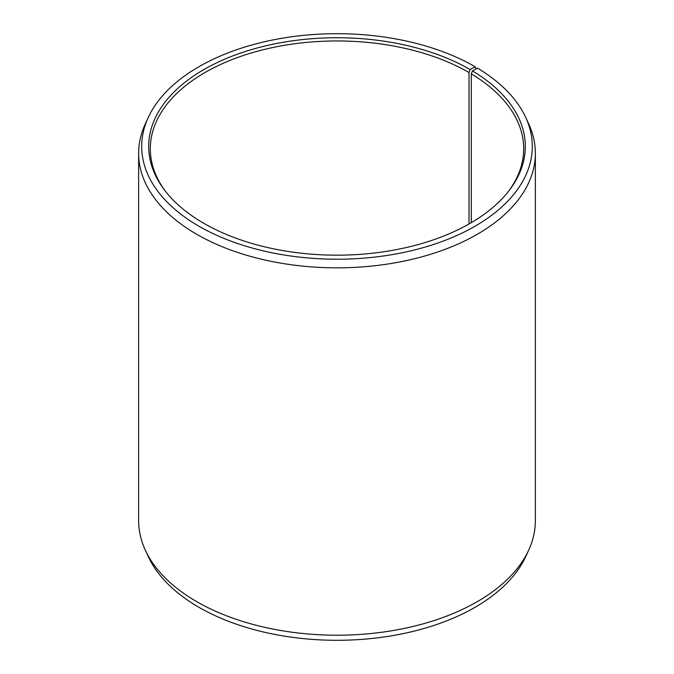 <?xml version="1.0" encoding="UTF-8"?>
<svg xmlns="http://www.w3.org/2000/svg" width="674" height="674" viewBox="0 0 674 674"><rect width="100%" height="100%" fill="white"/><g stroke="black" fill="none" stroke-linecap="round" stroke-linejoin="round"><path stroke-width="1.01" d="M508.154 191.795A186.69 107.789 -0 0 0 523.69 148.743A186.69 107.789 -0 0 0 471.294 73.87L471.294 222.673M475.97 68.975L475.103 66.726L470.157 69.582A188.307 108.716 -0 0 0 230.213 56.911A188.307 108.716 -0 0 0 165.096 190.843A188.307 108.716 -0 0 0 203.843 223.33A188.307 108.716 -0 0 0 508.904 190.843A188.307 108.716 -0 0 0 472.457 70.93L471.294 73.87M475.103 66.726A195.3 112.76 -0 0 0 286.307 37.567A195.3 112.76 -0 0 0 148.28 117.436A195.3 112.76 -0 0 0 198.897 226.186A195.3 112.76 -0 0 0 434.528 244.148A195.3 112.76 -0 0 0 525.72 117.436A195.3 112.76 -0 0 0 477.487 68.133L472.457 70.93M148.28 117.436L145.323 123.839A198.358 114.521 -0 0 0 138.642 153.318A198.358 114.521 -0 0 0 196.741 234.299A198.358 114.521 -0 0 0 412.909 259.119A198.358 114.521 -0 0 0 535.358 153.318A198.358 114.521 -0 0 0 528.677 123.839L525.72 117.436M138.642 153.318L138.642 520.682A198.358 114.521 -0 0 0 145.323 550.161A198.358 114.521 -0 0 0 196.741 601.663A198.358 114.521 -0 0 0 388.485 631.285A198.358 114.521 -0 0 0 528.677 550.161A198.358 114.521 -0 0 0 535.358 520.682L535.358 153.318M145.323 550.161L148.28 556.564A195.3 112.76 -0 0 0 198.897 607.274A195.3 112.76 -0 0 0 387.693 636.433A195.3 112.76 -0 0 0 525.72 556.564L528.677 550.161M470.157 69.582L469.011 72.531A186.69 107.789 -0 0 0 265.556 49.16A186.69 107.789 -0 0 0 150.31 148.743A186.69 107.789 -0 0 0 165.846 191.795M469.011 72.531L469.011 223.987"/></g></svg>
